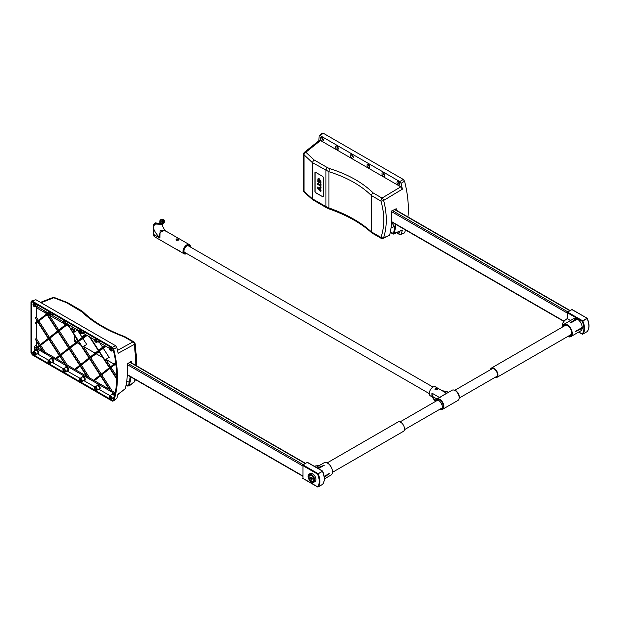 <?xml version="1.0" encoding="UTF-8"?>
<svg xmlns="http://www.w3.org/2000/svg" width="620" height="620" viewBox="0 0 620 620"><rect width="100%" height="100%" fill="white"/><g stroke="black" fill="none" stroke-linecap="round" stroke-linejoin="round"><path stroke-width="0.93" d="M391.569 222.208L394.266 226.401L391.608 227.935L391.119 227.176M391.608 227.935L391.057 227.618M395.211 224.029A94.085 54.32 60 0 1 393.375 233.562L390.375 231.833M394.839 226.726L394.266 226.401M323.221 133.207L322.206 133.168L319.176 135.594L320.191 135.633L399.776 181.583L401.032 183.334L404.558 181.195L403.31 179.444L323.221 133.207L320.191 135.633M395.878 224.417A95.023 54.862 60 0 1 394.219 233.391L402.372 230.059A95.976 55.413 60 0 1 401.032 234.345L404.558 232.888A96.387 55.645 -120 0 0 405.519 229.989M407.991 216.953A96.387 55.645 -120 0 0 404.558 181.195M318.866 140.763L319.176 135.594M401.032 183.334A95.976 55.413 60 0 1 402.372 189.178L383.633 200.438A2.348 1.139 -120.9 0 0 382.029 198.067A2.348 1.015 108.1 0 0 380.959 201.058A2.348 1.062 -14.2 0 0 383.633 200.438C387.159 213.97 387.159 226.393 383.633 237.708A2.348 1.566 -162.9 0 1 380.959 237.39A2.348 0.961 110.2 0 0 381.362 238.437A2.348 2.348 0 0 0 383.067 238.406A2.348 1.372 -112.2 0 0 383.633 237.708L389.6 235.274A94.488 54.552 -120 0 0 391.499 211.017L396.196 208.738A95.023 54.862 60 0 1 396.281 210.196M404.558 232.888L399.776 234.654L396.645 232.841M402.372 230.059L393.623 234.081L390.236 232.523M399.714 231.585A2 1.155 60 0 1 399.776 232.113A2 1.155 60 0 1 398.365 232.926A2 1.155 60 0 1 397.738 232.399M394.219 233.391L393.685 234.058M395.576 209.041A94.085 54.32 60 0 1 395.614 209.816M304.443 192.448A2.348 1.643 -48.6 0 1 304.009 191.417A2.348 1.356 180 0 1 303.645 190.689A2.348 2.348 0 0 0 304.443 192.448L312.697 199.725L312.302 198.718L304.009 191.417L304.009 154.783A2.348 1.597 -46.8 0 1 305.854 152.225A2.348 1.349 -128.6 0 0 304.529 152.218L304.529 152.218A2.348 1.349 -128.6 0 0 304.195 153.179M313.999 159.883L305.854 152.225L320.524 140.508L319.254 140.453L304.529 152.218A2.348 2.348 0 0 0 303.645 154.055A2.348 1.356 -0 0 0 304.009 154.783L312.302 162.564L312.302 198.718L325.934 206.592L325.934 170.438A2.348 1.356 -60 0 1 327.445 167.648L313.999 159.883L312.302 162.564L328.925 171.725C346.588 177.212 360.739 185.148 371.372 195.533L380.959 201.058C384.733 214.342 384.733 226.447 380.959 237.39L371.372 231.865C360.739 222.177 346.588 214.202 328.925 207.948L325.934 206.592A2.348 1.356 120 0 0 326.415 207.669L312.697 199.725M389.6 235.274L383.059 238.406A2.348 1.372 -112.2 0 0 383.067 238.406M320.524 140.508L400.776 186.845L402.372 189.178M320.253 187.054L320.253 185.853L317.572 184.31L317.572 183.319L320.253 184.869L320.253 183.667L320.897 184.039L320.897 187.426L320.253 187.054M320.253 183.667L321.059 183.939L320.897 187.426M317.572 183.319L320.253 184.675M317.758 181.722L317.983 178.762L319.238 178.955L320.959 182.071L320.664 183.388L319.881 182.939L320.339 181.838L319.246 179.994L318.401 179.847L318.114 180.924L318.773 181.304L318.773 180.536L319.401 180.9L319.401 182.675L317.758 181.722M318.773 180.536L319.563 180.808L319.401 182.675M318.494 179.808L318.285 180.831L318.773 181.11M318.068 178.723L319.401 178.862L321.129 181.978L320.664 183.388M320.897 191.502L317.572 188.185L317.572 187.077L320.897 187.597L320.897 188.635L318.564 188.217L320.897 190.487L320.897 191.502L320.897 190.487M318.882 188.271L321.059 190.394M317.572 187.077L321.059 187.504L320.897 188.635M315.123 191.557L314.96 191.658A0.938 0.542 -120 0 0 315.627 192.805L315.789 192.712A0.938 0.542 -120 0 1 315.123 191.557L315.123 172.616A0.938 0.542 -120 0 1 315.247 172.244M323.152 196.819A0.938 0.542 -120 0 1 322.772 196.742L315.789 192.712M322.772 196.742L315.627 192.805M322.609 196.834A0.938 0.542 -120 0 0 323.074 196.881A0.938 0.542 -120 0 0 323.268 196.455L323.268 177.506A0.938 0.542 -120 0 0 322.609 176.359L315.627 172.321A0.938 0.542 -120 0 0 315.154 172.275A0.938 0.542 -120 0 0 314.96 172.709L315.123 172.616M314.96 191.658L314.96 172.709M398.365 181.675L398.365 181.675A2 1.155 60 0 1 399.776 184.125A2 1.155 60 0 1 398.365 184.938A2 1.155 60 0 1 396.955 182.497A2 1.155 60 0 1 398.365 181.675M398.807 182.017A0.938 0.542 -120 0 0 398.644 182.063A0.938 0.542 -120 0 0 398.644 183.148A0.938 0.542 -120 0 0 399.582 183.691A0.938 0.542 -120 0 0 399.706 183.567M383.4 173.042L383.4 173.042A2 1.155 60 0 1 384.819 175.491A2 1.155 60 0 1 383.4 176.305A2 1.155 60 0 1 381.99 173.856A2 1.155 60 0 1 383.4 173.042M383.85 173.383A0.938 0.542 -120 0 0 383.679 173.422A0.938 0.542 -120 0 0 383.679 174.514A0.938 0.542 -120 0 0 384.625 175.057A0.938 0.542 -120 0 0 384.741 174.933M368.443 164.401L368.443 164.401A2 1.155 60 0 1 369.853 166.85A2 1.155 60 0 1 368.443 167.663A2 1.155 60 0 1 367.032 165.222A2 1.155 60 0 1 368.443 164.401M368.892 164.742A0.938 0.542 -120 0 0 368.722 164.788A0.938 0.542 -120 0 0 368.722 165.873A0.938 0.542 -120 0 0 369.66 166.416A0.938 0.542 -120 0 0 369.784 166.292M351.819 154.806L351.819 154.806A2 1.155 60 0 1 353.237 157.255A2 1.155 60 0 1 351.819 158.069A2 1.155 60 0 1 350.409 155.62A2 1.155 60 0 1 351.819 154.806M352.269 155.147A0.938 0.542 -120 0 0 352.098 155.194A0.938 0.542 -120 0 0 352.098 156.279A0.938 0.542 -120 0 0 353.036 156.821A0.938 0.542 -120 0 0 353.16 156.697M336.862 146.165L336.862 146.165A2 1.155 60 0 1 338.272 148.614A2 1.155 60 0 1 336.862 149.428A2 1.155 60 0 1 335.451 146.987A2 1.155 60 0 1 336.862 146.165M337.303 146.506A0.938 0.542 -120 0 0 337.14 146.553A0.938 0.542 -120 0 0 337.14 147.638A0.938 0.542 -120 0 0 338.078 148.18A0.938 0.542 -120 0 0 338.202 148.056M321.896 137.532L321.896 137.532A2 1.155 60 0 1 323.315 139.981A2 1.155 60 0 1 321.896 140.794A2 1.155 60 0 1 320.486 138.345A2 1.155 60 0 1 321.896 137.532M322.346 137.873A0.938 0.542 -120 0 0 322.175 137.919A0.938 0.542 -120 0 0 322.175 139.004A0.938 0.542 -120 0 0 323.121 139.547A0.938 0.542 -120 0 0 323.237 139.423M94.511 339.714L90.226 337.241L98.657 350.331L104.672 345.58L97.906 341.674M98.34 350.579L89.458 336.792L86.397 335.025L78.663 341.147L89.334 357.701L98.34 350.579M79.554 331.08L67.805 324.299L78.283 340.55L85.746 334.653L82.948 333.033M58.28 331.367L68.952 347.928L77.957 340.806L67.472 324.105L67.038 323.849L67.293 324.245L58.28 331.367L59.28 330.793L69.859 347.208M47.973 312.844L45.384 311.349L46.903 313.712L47.965 312.875M37.681 306.9L36.316 307.69L36.316 317.006L35.325 317.587L37.58 321.09L46.585 313.968L44.609 310.907L36.402 306.164M68.634 348.184L57.962 331.623L48.957 338.745L59.629 355.306L68.634 348.184M80.158 366.063L75.477 369.768L74.477 370.341L73.827 369.969L79.685 365.335L69.014 348.773L60.008 355.896L66.263 365.599L59.683 356.151L55.552 359.422L54.901 359.042L59.303 355.562L48.631 339.001L39.773 346.007L44.183 352.858L39.455 346.262L36.627 348.494L35.976 348.115L39.068 345.666L35.325 339.101L39.393 345.418L48.252 338.404L37.634 321.927L35.325 323.764L35.325 322.873L37.254 321.346L35.325 317.587M89.481 358.693L81.383 365.095L89.683 377.968L88.683 378.549L87.908 378.099L80.065 365.924L74.477 370.341M69.107 348.913L60.008 355.896M61.008 355.322L67.262 365.025L66.263 365.599M81.383 365.095L80.391 365.668L88.683 378.549M100.533 375.844L94.395 380.696L93.403 381.269L92.752 380.897L100.06 375.108L89.396 358.546L80.391 365.668M59.776 356.291L55.552 359.422M109.864 368.466L101.765 374.868L112.104 390.918L111.104 391.491L110.329 391.05L100.448 375.697L93.403 381.269M48.724 339.14L39.773 346.007M40.773 345.433L45.182 352.276L44.183 352.858M101.765 374.868L100.766 375.449L111.104 391.491M116.738 379.138L109.771 368.327L100.766 375.449M39.541 346.402L36.627 348.494M115.917 363.909L111.089 367.497L116.769 376.309M111.089 367.497L110.097 368.071L116.754 378.409M37.727 322.075L36.316 323.183L36.316 338.528L40.3 344.697M36.316 338.528L35.325 339.101M114.026 364.072L105.834 359.337L109.159 357.422L103.362 348.425L99.045 350.92L109.717 367.482L115.754 362.7M36.316 323.183L35.325 323.764M105.834 359.337L110.616 366.761M109.391 367.73L98.719 351.176L89.714 358.298L100.386 374.852L109.391 367.73M36.316 317.006L38.486 320.37M99.099 351.765L90.714 357.717L101.292 374.139M90.714 357.717L89.714 358.298M46.965 314.557L37.959 321.679L48.577 338.156L57.582 331.034L46.965 314.557M47.058 314.697L37.959 321.679M38.952 321.098L49.484 337.435M78.663 341.147L82.987 338.652L86.738 344.472L83.413 346.394L90.241 356.988M69.331 348.517L80.003 365.079L89.009 357.957L78.345 341.395L69.331 348.517L70.331 347.944L80.91 364.366M48.097 313.829L47.283 314.301L57.9 330.778L66.82 323.725L66.325 323.438M49.368 315.41L58.807 330.057M78.577 341.767L70.331 347.944M82.987 338.652L87.071 335.42M82.212 337.443L77.547 330.204L74.222 332.126L74.222 329.569L71.594 328.058L74.222 332.126M103.362 348.425L105.997 346.34M102.587 347.223L99.673 342.69M58.055 331.762L49.956 338.171L60.535 354.586M49.956 338.171L48.957 338.745M67.472 324.531L59.28 330.793M48.05 313.697L47.283 314.301M115.862 363.506L110.097 368.071M109.477 348.355L105.323 345.952L99.045 350.92M72.959 327.267L71.594 328.058M77.074 339.435L74.222 341.085L74.222 335.002M85.552 334.544L81.755 336.738M75.578 328.786L74.222 329.569M36.316 319.889L36.316 322.082M36.316 341.395L36.316 347.099L36.82 347.448M56.552 358.841L64.309 363.32M45.182 352.276L55.738 358.376M37.626 347.921L42.238 350.579M46.221 313.402L36.316 307.69M65.674 324.632L64.891 324.183M63.604 323.438L49.925 315.541M80.46 344.689L76.989 342.682M95.1 353.144L83.413 346.394M102.889 357.639L95.906 353.609M116.08 365.25L114.832 364.537M112.104 390.918L115.181 392.692M94.395 380.696L109.151 389.213M89.683 377.968L93.589 380.231M75.477 369.768L86.73 376.27M67.262 365.025L74.663 369.303M68.65 326.353L66.48 325.097M76.175 342.217L74.222 341.085M32.333 301.932L112.406 348.161L113.026 349.037A95.441 55.102 60 0 1 113.026 400.21L112.406 400.365L32.333 354.136L31.666 352.989L31.666 302.312L32.333 301.932M48.468 360.112L36.898 353.54M114.01 397.955L113.359 397.691M109.973 395.622L98.402 389.05M95.015 386.988L83.444 380.417M80.058 378.347L66.82 370.814M63.434 368.753L51.855 362.181M114.933 393.801L35.557 347.975L34.557 346.255L34.557 350.874M96.813 385.95A2.387 1.38 60 0 1 98.433 385.175A2.387 1.38 60 0 1 100.145 387.756A2.387 1.38 60 0 1 99.045 389.313M111.77 394.584A2.387 1.38 60 0 1 112.886 393.623A2.387 1.38 60 0 1 114.623 395.064M35.309 350.44A2.387 1.38 60 0 1 36.929 349.665A2.387 1.38 60 0 1 38.642 352.245A2.387 1.38 60 0 1 37.541 353.803M50.267 359.073A2.387 1.38 60 0 1 51.894 358.298A2.387 1.38 60 0 1 53.607 360.879A2.387 1.38 60 0 1 52.506 362.444M65.232 367.714A2.387 1.38 60 0 1 66.852 366.939A2.387 1.38 60 0 1 68.564 369.52A2.387 1.38 60 0 1 67.464 371.078M81.856 377.309A2.387 1.38 60 0 1 83.475 376.534A2.387 1.38 60 0 1 85.188 379.115A2.387 1.38 60 0 1 84.088 380.68M112.871 350.308L113.429 350.633M99.959 340.977A2.387 1.38 60 0 1 98.696 341.217M84.994 332.336A2.387 1.38 60 0 1 83.731 332.584M68.371 322.741A2.387 1.38 60 0 1 67.107 322.981M53.413 314.108A2.387 1.38 60 0 1 52.15 314.348M38.456 305.466A2.387 1.38 60 0 1 37.192 305.707M51.359 314.805L62.93 321.478M113.026 400.21L112.406 400.365L113.189 399.768M81.809 381.68L84.111 380.347A1.883 1.085 -120 0 0 84.111 378.177A1.883 1.085 -120 0 0 82.227 377.092L79.926 378.425A1.883 1.085 -120 0 0 79.639 379.928A1.883 1.085 -120 0 0 80.871 381.587A1.883 1.085 -120 0 0 81.809 381.68A1.883 1.085 -120 0 0 81.809 379.51A1.883 1.085 -120 0 0 79.926 378.425M96.767 390.313L99.068 388.988A1.883 1.085 -120 0 0 99.068 386.818A1.883 1.085 -120 0 0 97.193 385.733L94.891 387.058A1.883 1.085 -120 0 0 94.604 388.57A1.883 1.085 -120 0 0 95.829 390.22A1.883 1.085 -120 0 0 96.767 390.313A1.883 1.085 -120 0 0 96.767 388.143A1.883 1.085 -120 0 0 94.891 387.058M114.328 396.149A1.883 1.085 -120 0 0 112.15 394.367L109.849 395.7A1.883 1.085 -120 0 0 109.562 397.203A1.883 1.085 -120 0 0 110.786 398.861A1.883 1.085 -120 0 0 111.732 398.954A1.883 1.085 -120 0 0 111.732 396.785A1.883 1.085 -120 0 0 109.849 395.7M65.185 372.085L67.487 370.752A1.883 1.085 -120 0 0 67.487 368.582A1.883 1.085 -120 0 0 65.604 367.497L63.302 368.822A1.883 1.085 -120 0 0 63.015 370.334A1.883 1.085 -120 0 0 64.248 371.992A1.883 1.085 -120 0 0 65.185 372.085A1.883 1.085 -120 0 0 65.185 369.908A1.883 1.085 -120 0 0 63.302 368.822M50.228 363.444L52.53 362.119A1.883 1.085 -120 0 0 52.53 359.941A1.883 1.085 -120 0 0 50.646 358.856L48.345 360.189A1.883 1.085 -120 0 0 48.058 361.692A1.883 1.085 -120 0 0 49.282 363.351A1.883 1.085 -120 0 0 50.228 363.444A1.883 1.085 -120 0 0 50.228 361.274A1.883 1.085 -120 0 0 48.345 360.189M35.263 354.81L37.564 353.478A1.883 1.085 -120 0 0 37.564 351.308A1.883 1.085 -120 0 0 35.689 350.222L33.387 351.548A1.883 1.085 -120 0 0 33.093 353.059A1.883 1.085 -120 0 0 34.325 354.718A1.883 1.085 -120 0 0 35.263 354.81A1.883 1.085 -120 0 0 35.263 352.633A1.883 1.085 -120 0 0 33.387 351.548M110.786 347.804A1.883 1.085 -120 0 0 109.849 347.712A1.883 1.085 -120 0 0 109.849 349.882A1.883 1.085 -120 0 0 111.732 350.966A1.883 1.085 -120 0 0 112.019 349.463A1.883 1.085 -120 0 0 110.786 347.804M96.767 342.333A1.883 1.085 -120 0 0 97.061 340.822A1.883 1.085 -120 0 0 95.829 339.163A1.883 1.085 -120 0 0 94.891 339.07A1.883 1.085 -120 0 0 94.891 341.248A1.883 1.085 -120 0 0 96.767 342.333L99.068 341A1.883 1.085 -120 0 0 99.371 340.636M81.809 333.692A1.883 1.085 -120 0 0 82.096 332.188A1.883 1.085 -120 0 0 80.871 330.53A1.883 1.085 -120 0 0 79.926 330.437A1.883 1.085 -120 0 0 79.926 332.607A1.883 1.085 -120 0 0 81.809 333.692L84.111 332.367A1.883 1.085 -120 0 0 84.413 332.002M65.185 324.097A1.883 1.085 -120 0 0 65.472 322.586A1.883 1.085 -120 0 0 64.248 320.935A1.883 1.085 -120 0 0 63.302 320.842A1.883 1.085 -120 0 0 63.302 323.012A1.883 1.085 -120 0 0 65.185 324.097L67.487 322.764A1.883 1.085 -120 0 0 67.789 322.408M50.228 315.456A1.883 1.085 -120 0 0 50.515 313.953A1.883 1.085 -120 0 0 49.282 312.294A1.883 1.085 -120 0 0 48.345 312.201A1.883 1.085 -120 0 0 48.345 314.371A1.883 1.085 -120 0 0 50.228 315.456L52.53 314.131A1.883 1.085 -120 0 0 52.832 313.767M35.263 306.822A1.883 1.085 -120 0 0 35.557 305.311A1.883 1.085 -120 0 0 34.325 303.661A1.883 1.085 -120 0 0 33.387 303.567A1.883 1.085 -120 0 0 33.387 305.738A1.883 1.085 -120 0 0 35.263 306.822L37.564 305.49A1.883 1.085 -120 0 0 37.867 305.133M34.325 304.428A0.938 0.542 -120 0 0 33.852 304.381A0.938 0.542 -120 0 0 33.852 305.466A0.938 0.542 -120 0 0 34.797 306.009A0.938 0.542 -120 0 0 34.937 305.257A0.938 0.542 -120 0 0 34.325 304.428M49.282 313.061A0.938 0.542 -120 0 0 48.817 313.015A0.938 0.542 -120 0 0 48.817 314.1A0.938 0.542 -120 0 0 49.755 314.642A0.938 0.542 -120 0 0 49.902 313.89A0.938 0.542 -120 0 0 49.282 313.061M64.248 321.703A0.938 0.542 -120 0 0 63.775 321.656A0.938 0.542 -120 0 0 63.775 322.741A0.938 0.542 -120 0 0 64.713 323.284A0.938 0.542 -120 0 0 64.86 322.532A0.938 0.542 -120 0 0 64.248 321.703M80.871 331.297A0.938 0.542 -120 0 0 80.398 331.251A0.938 0.542 -120 0 0 80.398 332.336A0.938 0.542 -120 0 0 81.336 332.878A0.938 0.542 -120 0 0 81.484 332.126A0.938 0.542 -120 0 0 80.871 331.297M95.829 339.93A0.938 0.542 -120 0 0 95.356 339.884A0.938 0.542 -120 0 0 95.356 340.977A0.938 0.542 -120 0 0 96.302 341.519A0.938 0.542 -120 0 0 96.441 340.76A0.938 0.542 -120 0 0 95.829 339.93M110.786 348.572A0.938 0.542 -120 0 0 110.321 348.525A0.938 0.542 -120 0 0 110.321 349.61A0.938 0.542 -120 0 0 111.259 350.153A0.938 0.542 -120 0 0 111.406 349.401A0.938 0.542 -120 0 0 110.786 348.572M34.325 353.942A0.938 0.542 -120 0 0 34.797 353.997A0.938 0.542 -120 0 0 34.797 352.904A0.938 0.542 -120 0 0 33.852 352.362A0.938 0.542 -120 0 0 33.712 353.121A0.938 0.542 -120 0 0 34.325 353.942M49.282 362.584A0.938 0.542 -120 0 0 49.755 362.63A0.938 0.542 -120 0 0 49.755 361.545A0.938 0.542 -120 0 0 48.817 361.003A0.938 0.542 -120 0 0 48.67 361.755A0.938 0.542 -120 0 0 49.282 362.584M64.248 371.225A0.938 0.542 -120 0 0 64.713 371.272A0.938 0.542 -120 0 0 64.713 370.179A0.938 0.542 -120 0 0 63.775 369.636A0.938 0.542 -120 0 0 63.627 370.396A0.938 0.542 -120 0 0 64.248 371.225M110.786 398.094A0.938 0.542 -120 0 0 111.259 398.141A0.938 0.542 -120 0 0 111.259 397.056A0.938 0.542 -120 0 0 110.321 396.513A0.938 0.542 -120 0 0 110.174 397.265A0.938 0.542 -120 0 0 110.786 398.094M95.829 389.453A0.938 0.542 -120 0 0 96.302 389.5A0.938 0.542 -120 0 0 96.302 388.415A0.938 0.542 -120 0 0 95.356 387.872A0.938 0.542 -120 0 0 95.216 388.624A0.938 0.542 -120 0 0 95.829 389.453M80.871 380.82A0.938 0.542 -120 0 0 81.336 380.866A0.938 0.542 -120 0 0 81.336 379.781A0.938 0.542 -120 0 0 80.398 379.238A0.938 0.542 -120 0 0 80.251 379.99A0.938 0.542 -120 0 0 80.871 380.82M131.269 362.762A94.488 54.552 -120 0 0 131.184 361.305L127.24 364.017A95.023 54.862 60 0 1 125.256 388.67L118.125 394.165A95.976 55.413 60 0 1 116.777 398.459L113.662 400.83L112.406 401.14L32.325 354.904L31 352.61L31 301.925L31.473 301.026L35.937 299.747L31.473 301.026M35.937 299.747L115.522 345.689L112.406 347.394L113.662 349.145A96.387 55.645 -120 0 1 113.662 400.83L116.777 398.459M113.662 349.145L116.777 347.448L115.522 345.689M116.777 347.448A95.976 55.413 60 0 1 118.125 353.292L134.501 344.278A2.348 1.558 -119 0 0 132.897 341.899A2.348 1.674 -47.2 0 1 134.339 342.17A2.348 1.674 -47.2 0 1 134.346 342.17L124.791 336.621A2.348 0.961 110.3 0 0 124.124 336.831C106.392 330.22 92.334 321.904 81.964 311.891L66.611 302.715L67.526 302.606L81.088 310.442A2.348 1.356 120 0 0 81.081 310.434A2.348 1.356 120 0 0 80.058 310.481M112.406 347.394L32.325 301.157M126.069 385.136L127.689 386.074L129.293 385.562A94.488 54.552 -120 0 0 130.859 376.983M134.183 382.091L128.937 386.128L134.501 381.54L134.904 379.316M135.927 365.451L134.501 344.278A2.348 0.891 171.8 0 0 135.075 343.565L135.075 343.565A2.348 2.348 0 0 0 134.346 342.17M125.256 388.67L117.777 394.715M134.137 382.129A2.348 1.325 -127.6 0 0 134.183 382.098A2.348 1.325 -127.6 0 0 134.501 381.54A2.348 1.736 11.2 0 0 135.059 380.696A2.348 1.736 11.2 0 0 135.059 380.688A2.348 1.736 11.2 0 0 135.059 380.672L135.276 379.533M67.441 302.568L54.452 297.577A2.348 1 111 0 0 53.754 297.771A2.348 1.349 -111.4 0 0 52.754 297.577L40.502 302.374M126.201 384.447L128.449 385.749A93.55 54.01 -120 0 0 130.192 376.596M130.603 362.382A93.55 54.01 -120 0 0 130.564 361.731M126.767 380.936L129.255 382.37M582.211 327.453L583.048 327.941L575.562 331.297L582.211 327.453A7.053 4.069 60 0 0 577.39 319.114L577.724 317.959L567.587 312.1L567.254 318.626A18.546 10.71 0 0 0 562.139 326.012A18.546 10.71 0 0 0 562.247 327.174M567.587 312.1L571.904 309.605L587.055 318.192L582.164 321.284L582.769 321.036L582.498 320.711L577.724 317.959M582.591 334.188L587.055 331.677A0.473 0.473 0 0 0 587.163 331.584L587.008 331.692M578.654 332.088L582.257 334.172A0.473 0.473 0 0 0 582.73 334.172L582.459 334.165M562.154 327.228A18.546 10.71 180 0 1 562.139 326.779L562.139 326.012M567.254 318.626L570.509 320.509M567.695 336.521A7.053 4.069 -120 0 0 570.78 336.637A7.053 4.069 -120 0 0 570.78 328.492A7.053 4.069 -120 0 0 563.727 324.423L573.702 318.665A7.053 4.069 60 0 1 576.236 318.556M575.562 331.685L575.562 331.677A7.053 4.069 -120 0 0 575.562 331.491L583.048 327.941M582.11 328.74A7.053 4.069 60 0 1 580.754 330.879L570.78 336.637M577.39 319.114L570.741 322.95A7.053 4.069 -120 0 0 570.578 322.849A7.053 4.069 -120 0 0 570.408 322.757L577.39 318.145M563.727 324.423A7.053 4.069 -120 0 0 562.286 327.151M577.057 317.959L570.408 322.757M564.239 326.027A5.642 3.255 60 0 1 564.929 325.353A5.642 3.255 60 0 1 567.509 325.5M571.733 332.816A5.642 3.255 60 0 1 570.571 335.126A5.642 3.255 60 0 1 569.648 335.389M568.292 336.172A6.347 3.666 -120 0 0 571.741 333.118A6.347 3.666 -120 0 0 567.254 325.345A6.347 3.666 -120 0 0 562.89 326.81M302.947 478.322L302.947 464.892L317.858 473.494L318.13 473.82L317.525 474.075L322.609 471.192L307.272 462.396L302.947 464.892M313.774 482.298L314.945 481.632A4.704 2.712 -120 0 0 315.665 477.857A4.704 2.712 -120 0 0 312.589 473.719A4.704 2.712 -120 0 0 310.24 473.486L309.078 474.161A4.704 2.712 60 0 1 311.426 474.393A4.704 2.712 60 0 1 314.495 478.532A4.704 2.712 60 0 1 313.774 482.298A4.704 2.712 60 0 1 309.078 479.586A4.704 2.712 60 0 1 309.078 474.161M314.154 466.209A18.546 10.71 180 0 1 319.184 465.604M324.283 477.183L329.212 473.525L324.314 477.547M329.212 473.525L324.183 476.424M324.361 478.904L331.08 475.029A7.053 4.069 -120 0 0 331.08 466.883A7.053 4.069 -120 0 0 324.028 462.814L316.146 467.356M318.385 468.65L324.392 465.178L317.742 468.054M317.409 467.86L324.392 465.178M311.426 474.966L311.426 474.966A3.999 2.309 60 0 1 314.255 479.857A3.999 2.309 60 0 1 311.426 481.492A3.999 2.309 60 0 1 308.605 476.594A3.999 2.309 60 0 1 311.426 474.966M495.613 377.045A4.704 2.712 -120 0 0 496.465 376.828A4.704 2.712 -120 0 0 497.186 373.062A4.704 2.712 -120 0 0 494.109 368.916A4.704 2.712 -120 0 0 491.761 368.683A4.704 2.712 -120 0 0 491.149 369.311M494.822 377.503A5.41 3.123 -120 0 0 496.814 377.44A5.41 3.123 -120 0 0 497.643 373.108A5.41 3.123 -120 0 0 494.109 368.342A5.41 3.123 -120 0 0 491.412 368.071A5.41 3.123 -120 0 0 490.358 369.768M327.112 462.931L397.986 422.011A5.41 3.123 60 0 1 400.69 422.274A5.41 3.123 60 0 1 404.225 427.041A5.41 3.123 60 0 1 403.395 431.373L332.522 472.293M437.232 388.663L437.232 389.631C435.341 390.135 434.697 389.763 435.302 388.515L437.232 388.663L437.232 389.631M434.899 389.143L435.302 388.515M435.333 401.109L435.132 400.884A24.723 14.276 0 0 1 432.543 397.226L431.9 396.273L431.9 393.103L432.543 396.459L436.93 398.986M441.572 409.502A5.875 3.394 -120 0 0 442.696 409.231A5.875 3.394 -120 0 0 443.912 406.542A5.875 3.394 -120 0 0 441.347 400.621A5.875 3.394 -120 0 0 436.813 399.048A5.875 3.394 -120 0 0 436.015 399.885M442.021 396.048L452.112 390.22A5.875 3.394 60 0 1 456.638 391.794A5.875 3.394 60 0 1 459.203 397.707A5.875 3.394 60 0 1 457.986 400.396L442.696 409.231M446.881 393.235L446.493 393.227M446.563 393.716C448.035 392.297 443.207 395.079 439.812 397.606M446.501 393.227L435.527 386.896A5.169 2.984 120 0 0 430.357 389.879A5.169 2.984 120 0 0 430.357 395.854L432.481 397.087M436.379 399.396L435.132 400.117L435.612 400.427M448.64 392.22A24.723 14.276 0 0 0 442.409 390.763L442.161 390.724M435.132 400.117A24.723 14.276 180 0 1 432.543 396.459M311.93 479.516L312.426 478.803L311.93 477.516L310.93 476.943L310.426 477.656L310.93 478.935L311.93 479.516M310.93 478.935L311.596 478.555L312.31 478.966M310.426 477.656L311.093 477.268L311.596 478.555M313.232 480.965A3.294 1.899 -120 0 0 313.402 480.887A3.294 1.899 -120 0 0 314.084 479.384A3.294 1.899 -120 0 0 311.759 475.346L312.379 475.711L311.759 475.346A3.294 1.899 -120 0 0 310.116 475.183A3.294 1.899 -120 0 0 309.954 475.3M311.426 480.918A3.294 1.899 -120 0 0 313.069 481.081A3.294 1.899 -120 0 0 313.069 477.276A3.294 1.899 -120 0 0 309.783 475.377A3.294 1.899 -120 0 0 309.279 478.012A3.294 1.899 -120 0 0 311.426 480.918M165.16 230.663L160.146 230.237L159.913 238.065L153.597 234.414L153.458 225.3L153.597 228.501L153.597 225.951L156.046 223.456A3.759 2.17 -120 0 0 154.372 223.386L153.597 225.106M189.774 246.636A4.232 2.441 120 0 0 186.922 245.884L186.922 245.884A4.232 2.441 120 0 0 183.931 251.061A4.232 2.441 120 0 0 186.008 253.154M186.837 245.931A3.999 2.309 -60 0 1 188.751 245.784A3.999 2.309 -60 0 1 189.309 246.373M185.55 252.89A3.999 2.309 -60 0 1 184.76 252.704A3.999 2.309 -60 0 1 183.931 250.968M178.444 240.126L176.452 240.281L176.034 239.622L176.452 238.971C178.405 238.785 179.064 239.165 178.444 240.126L178.855 239.622M153.597 234.027L154.69 236.832A5.286 3.054 -60 0 1 153.597 234.414L153.597 228.501C154.217 230.865 156.325 234.05 159.913 238.065C158.704 234.678 159.658 232.345 162.766 231.074L165.013 230.578L189.402 244.66A5.286 3.054 120 0 0 186.76 244.923A5.286 3.054 120 0 0 183.016 251.402A5.286 3.054 120 0 0 184.109 253.82A5.286 3.054 120 0 0 186.736 253.572A5.053 2.922 -60 0 1 183.35 251.402A5.053 2.922 -60 0 1 186.829 245.264A5.053 2.922 -60 0 1 190.487 247.054A5.286 3.054 120 0 0 189.402 244.66L190.565 247.093M177.537 249.705A5.053 2.922 -60 0 0 177.847 249.93L178.521 250.325A5.286 3.054 -60 0 1 177.63 250.077A5.286 3.054 -60 0 1 176.994 249.472L180.319 251.394A5.286 3.054 120 0 0 180.955 251.999L184.109 253.82L186.806 253.611M178.351 250.224A5.192 2.999 120 0 1 177.08 249.442L177.041 249.426M179.017 250.883L179.769 251.309M180.552 251.681A5.286 3.054 -60 0 1 180.079 251.495L178.49 250.573L180.079 251.495M178.599 250.612L180.273 251.34M159.89 223.696L159.945 222.688L162.502 219.96A3.759 2.17 -120 0 0 160.619 219.774A3.759 2.17 -120 0 0 159.844 221.495L159.844 221.611A3.619 2.093 60 0 1 162.401 220.131L163.06 219.635C164.765 223.239 162.494 224.549 156.256 223.564L156.046 223.456M162.401 220.131L161.797 223.161L157.124 223.409M163.091 219.503L161.184 219.449A3.759 2.17 60 0 1 162.858 219.526L163.192 219.596M153.597 225.486A3.294 1.899 60 0 1 155.744 224.053L162.533 224.378M436.682 389.406L435.682 389.313L436.1 389.073L435.682 388.833L436.682 388.732L436.682 389.406M178.614 239.917A1.178 0.682 180 0 1 178.622 240.002L178.622 239.816A1.178 0.682 -0 0 0 178.281 239.335A1.178 0.682 -0 0 0 178.188 239.289M177.033 239.289L178.025 239.382L177.863 239.963L177.033 239.963L177.033 239.483M403.31 179.444L399.776 181.583M400.776 186.845L382.029 198.067L373.24 192.998A2.348 1.612 -45.3 0 0 371.372 195.533L371.372 231.865A2.348 1.674 132.7 0 0 371.798 232.895A2.348 1.674 132.7 0 0 371.845 232.942M373.24 192.998C362.39 182.419 347.96 174.321 329.949 168.718A2.348 0.984 -72.9 0 0 328.925 171.725L328.925 207.948A2.348 0.914 109.3 0 0 329.313 208.987L326.422 207.677A2.348 1.356 120 0 0 326.422 207.677A2.348 1.356 120 0 0 326.438 207.685M329.949 168.718L327.445 167.648M564.099 321.222L391.6 221.627M394.568 209.529L569.912 310.76M567.92 311.914L392.398 210.575M391.53 211.614L567.254 313.061M33.302 353.571L32.333 354.136M35.557 347.975L36.634 347.347M36.316 345.239L34.557 346.255M31.666 352.989L33.007 352.214M32.457 302.002L31.666 302.312M83.514 312.263A2.348 1.697 134.3 0 0 83.452 312.201A2.348 1.697 134.3 0 0 81.964 311.891M117.498 350.416L132.897 341.899L124.124 336.831M66.611 302.715L53.754 297.771L41.106 302.723M127.34 374.635L302.614 475.827M127.999 363.498L303.281 464.698M302.614 465.845L127.278 364.614M305.28 463.543L129.82 362.243M567.254 312.681L576.763 318.169M587.093 331.646L582.769 334.141A14.105 8.145 -120 0 0 582.769 321.036L587.093 318.541A14.105 8.145 60 0 1 587.093 331.646M577.39 318.533L582.164 321.284A13.632 7.874 60 0 1 582.164 333.955L578.793 332.01M318.13 486.925L322.454 484.429A14.105 8.145 -120 0 0 322.454 471.324L318.13 473.82A14.105 8.145 60 0 1 318.13 486.925M302.614 478.136L317.525 486.739A13.632 7.874 -120 0 0 317.525 474.075L302.614 465.465M439.503 397.498L431.9 393.103M446.764 393.281L442.409 390.763M161.781 223.169L161.797 223.161C160.379 223.781 158.79 223.828 157.007 223.309L154.938 223.053A3.759 2.17 60 0 1 156.821 223.246L155.946 224.184M159.844 223.696L159.844 221.611M156.938 223.309C161.913 223.998 163.804 222.898 162.626 220.03M163.417 219.868L163.316 219.627C165.393 220.348 165.075 221.952 162.378 224.44M435.596 389.453A0.938 0.542 180 0 1 436.023 388.546A0.938 0.542 180 0 1 437.17 389.213A0.938 0.542 180 0 1 435.596 389.453M435.527 388.732A1.178 0.682 0 0 0 435.093 389.267A1.178 0.682 0 0 0 435.434 389.74A1.178 0.682 0 0 0 436.178 389.941M437.302 389.585A1.178 0.682 0 0 0 437.441 389.267A1.178 0.682 0 0 0 437.092 388.787A1.178 0.682 0 0 0 437.007 388.732M178.111 239.243A0.938 0.542 180 0 1 177.692 240.149A0.938 0.542 180 0 1 176.537 239.483A0.938 0.542 180 0 1 178.111 239.243M176.708 239.289A1.178 0.682 -0 0 0 176.274 239.816A1.178 0.682 -0 0 0 176.615 240.297A1.178 0.682 -0 0 0 177.002 240.444M178.544 240.064A1.178 0.682 -0 0 0 178.622 239.816L178.227 239.227L176.274 240.01M381.362 238.437L371.798 232.895C361.251 223.246 347.091 215.279 329.313 208.987M303.645 190.689L303.645 154.055M391.584 221.937L563.921 321.439M394.87 209.382L570.191 310.597M111.732 398.954L113.871 397.722M110.732 347.2L109.849 347.712M113.29 350.067L111.732 350.966M95.775 338.559L94.891 339.07M80.817 329.925L79.926 330.437M64.193 320.331L63.302 320.842M49.228 311.69L48.345 312.201M34.27 303.056L33.387 303.567M134.183 382.098A2.348 2.348 0 0 0 135.059 380.688M54.452 297.577A2.348 2.348 0 0 0 52.754 297.577M124.791 336.621C107.299 330.096 93.519 321.958 83.452 312.201L81.081 310.434M136.462 365.761L136.222 355.066L135.083 343.596M127.325 374.945L302.614 476.144M130.068 362.072L305.551 463.388M587.163 331.584C589.573 328.461 589.605 324.066 587.249 318.409A0.473 0.473 0 0 0 587.055 318.192L572.144 309.582M307.505 462.373L317.215 467.976M302.715 478.346L317.626 486.956A0.473 0.473 0 0 0 318.091 486.956L322.416 484.46M322.532 484.375C324.942 481.244 324.965 476.85 322.609 471.192A0.473 0.473 0 0 0 322.416 470.975L317.649 468.224M492.613 368.466L454.724 390.337M438.572 399.668L399.985 421.941M497.077 376.201L459.195 398.079M443.036 407.402L404.449 429.683M565.851 325.097L491.412 368.071M571.26 334.459L496.814 377.44M439.696 409.332L442.13 409.285L443.502 406.55L442.432 402.721L439.572 399.706L436.511 399.497L435.232 401.597M437.108 400.512C438.766 397.831 444.68 408.138 441.572 408.247M458.785 399.567L459.621 397.234L458.552 393.413L455.7 390.399L453.236 389.941M442.045 396.033L436.813 399.048M314.084 478.663L314.084 479.384M433.047 387.089L187.961 245.597M429.288 393.607L184.202 252.108M154.69 236.832L177.63 250.077M159.805 223.704L159.805 221.557L161.184 219.449M154.938 223.053L154.372 223.386M165.494 231.09C160.828 224.363 162.851 224.804 162.564 224.324L162.386 224.44M437.441 389.453L437.441 389.267C437.015 388.213 436.232 388.213 435.093 389.267L435.093 389.453"/></g></svg>
